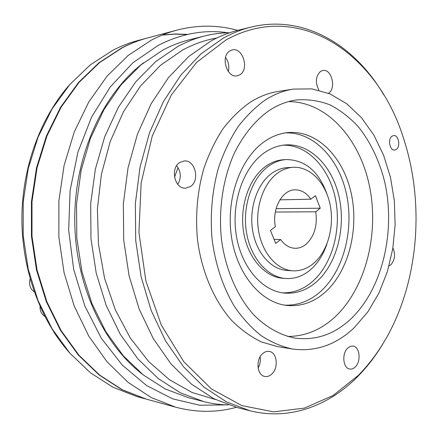 <?xml version="1.0" encoding="UTF-8"?>
<svg xmlns="http://www.w3.org/2000/svg" width="438" height="438" viewBox="0 0 438 438"><rect width="100%" height="100%" fill="white"/><g stroke="black" fill="none" stroke-linecap="round" stroke-linejoin="round"><path stroke-width="0.66" d="M347.745 348.046C341.563 353.444 343.02 368.374 349.765 369.042C351.698 369.338 353.521 368.654 355.234 366.989C361.372 361.432 359.795 346.622 352.984 346.069L350.301 346.376L347.745 348.046M230.153 50.759C220.106 55.714 226.67 78.522 237.248 75.779L239.685 74.854C249.616 69.669 242.909 46.975 232.211 49.959L230.153 50.759M389.01 265.981L390.948 264.738C394.945 259.898 395.596 254.286 392.902 247.897M262.712 353.581C255.48 359.412 256.969 375.388 264.815 376.434C267.218 376.866 269.496 376.122 271.648 374.2C278.836 368.172 277.161 352.294 269.211 351.424C266.945 351.079 264.776 351.796 262.712 353.581M179.876 162.427C169.84 168.126 174.713 189.331 185.701 188.148L190.349 186.583C200.308 180.626 195.178 159.498 184.037 160.992L179.876 162.427M328.462 93.272L328.549 93.212C336.614 88.465 331.593 68.405 322.79 70.496L320.605 71.367C315.623 76.201 315.064 82.475 318.93 90.195M391.944 136.251C387.548 139.218 389.825 150.798 394.638 150.059L396.45 149.32C400.814 146.281 398.509 134.762 393.674 135.539L391.944 136.251M146.04 399.051L136.716 396.494L112.944 387.247L90.359 372.716L69.795 353.083L52.084 328.785L38.007 300.495L28.224 269.14L23.209 235.852L23.209 201.902L28.235 168.592L38.035 137.193L52.127 108.838L69.856 84.463L90.447 64.753L113.064 50.14C121.227 45.968 129.528 42.76 137.965 40.515L147.305 38.024M145.734 398.969L121.819 389.639L99.087 374.95L78.375 355.076L60.537 330.444L46.351 301.749L36.485 269.939L31.426 236.153L31.432 201.683L36.502 167.874L46.379 136.01L60.581 107.25L78.446 82.547L99.185 62.585L121.945 47.813C130.163 43.603 138.512 40.367 146.998 38.106M162.186 35.095L174.696 34.142L187.081 34.531M227.88 32.768C204.595 29.341 181.343 33.556 158.129 45.421L132.84 62.815L110.256 86.948L91.586 117.105L77.926 152.117L70.113 190.404L68.662 230.114L73.661 269.25L84.786 305.877L101.326 338.278L122.279 365.111L146.478 385.456L172.698 398.859L199.755 405.243L226.572 404.876M236.378 407.335C216.701 412.689 196.459 412.64 175.654 407.176L151.307 397.6L128.12 382.385L106.965 361.7L88.706 335.984L74.175 305.948L64.058 272.595L58.873 237.144L58.878 200.965L64.085 165.482L74.219 132.073L88.777 101.966L107.058 76.163L128.252 55.385L151.471 40.077C159.843 35.73 168.345 32.407 176.974 30.113C197.817 24.796 218.058 24.884 237.703 30.375M216.711 38.035C205.077 40.044 193.645 44.079 182.422 50.151L160.428 65.371L140.505 86.04L123.511 111.663L110.25 141.452L101.392 174.346L97.395 209.068L98.473 244.185L104.567 278.261L115.353 309.918L130.267 337.961L148.586 361.459L169.468 379.746L192.041 392.464L215.447 399.527M228.395 404.92C220.155 404.789 211.899 403.672 203.621 401.569L180.368 392.798L158.167 378.509L137.844 358.842L120.242 334.221L106.144 305.33L96.223 273.131L90.984 238.803L90.693 203.686L95.369 169.161L104.77 136.59L118.419 107.173L135.676 81.911L155.747 61.528L177.801 46.483C186.687 41.709 195.72 38.188 204.907 35.911C213.196 33.868 221.464 32.812 229.698 32.735M358.498 375.229C378.093 355.065 392.853 330.356 402.768 301.103C420.25 249.649 420.464 189.353 403.343 137.773C378.054 55.944 300.517 -1.363 225.904 40.011L196.536 62.464L171.324 94.953L152.293 135.917L141.151 182.827L138.939 232.392L145.876 280.966L161.283 325.034L183.746 361.678L211.346 388.895L241.984 405.654L273.63 411.857L304.498 408.101L333.148 395.454L358.498 375.229M382.894 343.89C375.536 356.11 367.088 367.044 357.556 376.691C328.659 405.944 289.441 420.715 249.868 410.745L226.451 401.865L204.031 387.143L183.451 366.699L165.575 340.95L151.225 310.624L141.096 276.728L135.714 240.522L135.364 203.44L140.067 166.987L149.577 132.621L163.401 101.627L180.856 75.079L201.141 53.737L223.391 38.073C232.523 33.031 241.792 29.362 251.209 27.063C304.158 14.126 354.807 45.295 383.77 94.849M251.209 27.063L238.496 30.178C229.123 32.467 219.892 36.102 210.809 41.084L188.685 56.54L168.52 77.559L151.187 103.675L137.461 134.132L128.027 167.885L123.363 203.675L123.708 240.073L129.051 275.622L139.103 308.921L153.355 338.733L171.11 364.06L191.565 384.203L213.87 398.739L237.177 407.537L249.868 410.745M175.654 407.176L146.341 399.138L122.421 389.804L99.678 375.103L78.955 355.207L61.106 330.559L46.915 301.837L37.044 269.989L31.985 236.17L31.985 201.672L37.06 167.825L46.943 135.933L61.156 107.146L79.026 82.415L99.776 62.442L122.547 47.654C130.765 43.439 139.12 40.203 147.611 37.942L176.974 30.113M162.482 34.974L175.189 33.983L187.765 34.378M203.621 401.569L188.417 397.677L165.34 389.015L143.319 374.955L123.188 355.667L105.755 331.555L91.805 303.293L81.994 271.823L76.814 238.283L76.524 203.977L81.145 170.245L90.436 138.413L103.948 109.642L121.025 84.906L140.91 64.923L162.777 50.135C171.586 45.437 180.549 41.955 189.676 39.694L204.907 35.911M316.214 282.094C306.627 290.301 296.055 293.964 284.492 293.077C261.946 291.144 240.856 266.665 236.104 234.078C231.242 201.535 243.895 166.697 264.689 152.566C271.171 148.137 277.949 145.602 285.012 144.967C309.863 142.876 332.513 166.183 339.193 197.341C345.976 228.488 336.614 264.371 316.214 282.094M283.019 145.197C307.481 144.42 329.234 167.968 335.437 198.688C341.722 229.408 332.3 264.388 312.206 281.776C303.227 289.441 293.329 293.126 282.499 292.836M324.991 292.349C313.592 302.329 300.944 306.704 287.049 305.467C261.015 302.866 236.629 274.1 231.319 235.907C225.882 197.757 240.927 157.242 265.116 141.102C272.337 136.245 279.849 133.409 287.656 132.599C316.811 129.747 343.277 156.935 351.188 193.174C359.215 229.408 348.632 271.325 324.991 292.349M285.242 132.917C313.915 131.685 339.297 159.131 346.633 194.817C354.068 230.514 343.403 271.314 320.123 291.911C309.458 301.213 297.632 305.62 284.64 305.133M288.483 101.611C327.367 101.627 360.266 139.591 369.672 187.064C379.155 234.604 365.511 288.593 334.802 317.134C320.835 329.94 305.122 336.384 287.662 336.461M269.512 110.316C255.48 120.121 243.774 134.34 234.407 152.971C222.964 178.392 218.244 209.627 221.508 239.767C225.559 269.693 237.265 296.471 253.618 314.676C266.266 327.504 280.676 335.431 295.513 338.169C316.017 340.633 334.435 334.254 350.772 319.017C382.62 288.839 395.974 231.078 384.613 181.562C379.253 160.292 370.46 141.983 358.24 126.642C349.634 117.379 340.123 110.08 329.715 104.742C318.924 100.691 307.805 99.092 296.351 99.957C287.125 101.266 278.185 104.715 269.512 110.316M354.172 327.75L367.81 311.938L378.958 293.017L387.334 271.719L392.755 248.779L395.114 224.929L394.353 200.894L390.488 177.417L383.6 155.227L373.838 135.063L361.421 117.647L346.677 103.707L330.028 93.924L312.009 88.892L293.279 89.095C283.742 90.578 274.462 94.175 265.45 99.88C255.425 106.981 246.216 116.054 237.823 127.091C230.059 139.147 223.637 152.632 218.567 167.551C212.052 190.661 209.857 215.846 212.238 240.61C215.715 265.477 223.106 287.416 234.407 306.414C242.395 318.054 251.275 327.777 261.059 335.579C271.177 342.182 281.618 346.661 292.365 349.009C315.398 352.032 336.001 344.947 354.172 327.75M292.365 349.009L277.281 346.546L261.387 341.925C250.974 336.899 241.174 329.847 231.981 320.775C214.33 301.065 201.765 272.233 197.549 240.123C195.178 215.852 197.357 191.176 203.829 168.52C208.871 153.891 215.255 140.664 222.975 128.832C231.319 117.997 240.484 109.084 250.459 102.098C259.433 96.48 268.669 92.933 278.179 91.454L293.279 89.095M326.901 244.048C323.239 254.878 317.698 263.501 310.279 269.923C302.8 276.186 294.599 279.044 285.685 278.502C267.426 277.243 250.361 257.741 246.37 231.697C242.285 205.685 252.179 177.587 268.866 165.953C274.347 162.12 280.09 159.99 286.107 159.552C305.155 159.777 318.815 171.357 327.076 194.297M285.685 278.502L282.822 278.278C264.568 277.024 247.519 257.588 243.528 231.636C239.449 205.723 249.337 177.729 266.008 166.133C271.483 162.317 277.227 160.193 283.233 159.755L286.107 159.552M292.726 270.804L286.764 270.405C270.919 269.463 256.126 252.688 252.595 230.246C248.987 207.842 257.402 183.511 271.801 173.322C276.657 169.884 281.765 167.995 287.125 167.655L293.088 167.3C287.722 167.634 282.609 169.533 277.747 172.999C263.32 183.259 254.889 207.776 258.502 230.355C262.044 252.967 276.86 269.863 292.726 270.804C300.254 271.199 307.197 268.746 313.548 263.452C327.772 251.439 334.605 226.441 330.077 204.551C325.615 182.646 310.066 166.309 293.088 167.3M275.327 212.019L315.727 211.806L320.255 208.231L315.426 195.671L310.854 199.202C306.605 192.961 301.355 189.84 295.103 189.84C282.291 189.632 271.659 208.964 275.398 226.621L270.432 230.459L275.726 243.424L280.638 239.542C284.623 245.05 289.376 247.963 294.9 248.275C298.875 248.39 302.565 247.07 305.976 244.316C314.375 236.438 317.621 225.597 315.727 211.806M69.319 352.541C40.099 319.455 21.801 269.49 21.9 218.102C22.163 166.714 40.811 116.875 70.261 83.997M274.062 239.351L280.638 239.542M228.302 71.547C229.507 66.417 228.581 61.703 225.521 57.411M258.13 368.019C260.09 364.525 260.747 360.803 260.112 356.839M177.79 184.349C181.452 177.905 181.069 171.685 176.64 165.701M174.516 177.144L178.058 167.612M142.459 374.271C102.525 343.66 74.526 282.778 74.739 218.288C74.98 153.793 103.401 93.108 143.549 62.782M279.871 199.838L310.854 199.202M276.082 208.647L320.255 208.231M44.785 316.367C41.49 314.199 39.907 310.903 40.05 306.469M34.241 291.889C30.085 288.795 28.711 284.476 30.123 278.924M57.531 337.55L54.011 332.322"/></g></svg>
